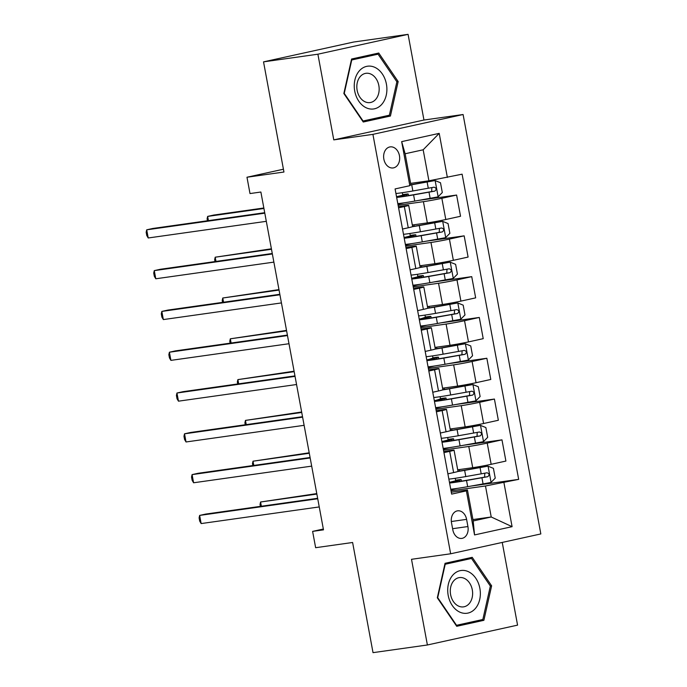 <?xml version="1.0" encoding="UTF-8"?>
<svg xmlns="http://www.w3.org/2000/svg" width="687" height="687" viewBox="0 0 687 687"><rect width="100%" height="100%" fill="white"/><g stroke="black" fill="none" stroke-linecap="round" stroke-linejoin="round"><path stroke-width="1.03" d="M383.853 159.135A10.631 7.978 82 0 0 393.136 167.946A10.631 7.978 82 0 0 399.448 155.7A10.631 7.978 82 0 0 390.164 146.889A10.631 7.978 82 0 0 383.853 159.135M408.078 34.35L353.711 42.019L263.533 61.864L317.892 54.204L333.779 139.882L372.921 134.36L463.098 114.514L423.956 120.027L408.078 34.35L317.892 54.204M372.921 134.36L450.655 553.782L540.832 533.936L463.098 114.514M450.655 553.782L411.513 559.304L427.391 644.981L517.569 625.136L502.24 542.429M427.391 644.981L373.024 652.65L352.611 542.49L315.642 547.702L312.611 531.386L323.491 529.849L260.88 192.025L249.999 193.562L246.977 177.237L283.946 172.025L263.533 61.864M467.924 526.543L466.593 519.363A10.296 7.729 82 0 0 457.602 510.827A10.296 7.729 82 0 0 451.488 522.687L452.819 529.866A10.296 7.729 82 0 0 461.81 538.402A10.296 7.729 82 0 0 467.924 526.543L452.604 528.707M503.923 482.609L512.09 526.671L474.554 534.933L466.387 490.87L467.443 489.951L473.188 520.961L491.222 516.985L485.477 485.984L518.668 479.363L462.111 174.18L428.911 180.801L423.166 149.792L405.132 153.759L410.878 184.769L409.83 185.688L401.663 141.625L439.199 133.364L447.366 177.426M409.83 185.688L395.085 188.934L451.642 494.116L466.387 490.87M283.422 169.217L246.977 177.237M323.337 529.024L312.611 531.386M472.931 519.57L491.222 516.985L512.09 526.671M467.443 489.951L451.29 492.227M398.58 207.826L404.325 206.564A13.285 0.507 -10.5 0 0 408.688 205.361A13.285 0.507 -10.5 0 0 405.373 205.636L398.366 206.632M406.146 248.625L411.882 247.363A13.285 0.507 -10.5 0 0 416.253 246.161A13.285 0.507 -10.5 0 0 412.939 246.435L405.923 247.432M413.703 289.425L419.448 288.162A13.285 0.507 -10.5 0 0 423.819 286.968A13.285 0.507 -10.5 0 0 420.496 287.243L413.488 288.231M421.268 330.224L427.013 328.961A13.285 0.507 -10.5 0 0 431.376 327.768A13.285 0.507 -10.5 0 0 428.061 328.043L421.045 329.03M428.834 371.023L434.57 369.761A13.285 0.507 -10.5 0 0 438.941 368.567A13.285 0.507 -10.5 0 0 435.618 368.842L428.611 369.829M436.391 411.822L442.136 410.56A13.285 0.507 -10.5 0 0 446.498 409.366A13.285 0.507 -10.5 0 0 443.184 409.641L436.168 410.628M443.957 452.621L449.693 451.359A13.285 0.507 -10.5 0 0 454.064 450.165A13.285 0.507 -10.5 0 0 450.749 450.44L443.733 451.428M451.033 490.836L485.477 485.984M457.705 469.805L472.716 467.684A13.285 0.507 -10.5 0 0 491.162 464.309L505.907 461.063L501.974 439.852L464.214 445.176M443.476 450.037L468.783 446.473A13.285 0.507 -10.5 0 0 487.229 443.098L501.974 439.852M450.14 429.006L465.151 426.885A13.285 0.507 -10.5 0 0 483.596 423.51L498.35 420.264L494.417 399.053L456.657 404.377M435.91 409.237L461.217 405.665A13.285 0.507 -10.5 0 0 479.672 402.299L494.417 399.053M442.574 388.198L457.594 386.085A13.285 0.507 -10.5 0 0 476.039 382.711L490.784 379.464L486.851 358.253L449.092 363.578M428.353 368.438L453.66 364.866A13.285 0.507 -10.5 0 0 472.106 361.499L486.851 358.253M435.017 347.399L450.028 345.286A13.285 0.507 -10.5 0 0 468.474 341.911L483.219 338.665L479.294 317.454L441.526 322.778M420.788 327.639L446.095 324.066A13.285 0.507 -10.5 0 0 464.541 320.7L479.294 317.454M427.451 306.6L442.471 304.487A13.285 0.507 -10.5 0 0 460.917 301.112L475.662 297.866L471.729 276.646L433.969 281.971M413.231 286.84L438.538 283.267A13.285 0.507 -10.5 0 0 456.984 279.892L471.729 276.646M419.894 265.8L434.905 263.688A13.285 0.507 -10.5 0 0 453.351 260.313L468.096 257.067L464.163 235.847L426.404 241.171M405.665 246.04L430.972 242.468A13.285 0.507 -10.5 0 0 449.418 239.093L464.163 235.847M412.329 225.001L427.34 222.889A13.285 0.507 -10.5 0 0 445.794 219.514L460.539 216.268L456.606 195.048L418.847 200.372M398.108 205.241L423.415 201.669A13.285 0.507 -10.5 0 0 441.861 198.294L456.606 195.048M410.62 183.377L428.911 180.801M447.89 473.841L453.626 472.579A13.285 0.507 -10.5 0 0 457.997 471.376L454.064 450.165M518.668 479.363L471.78 485.975M457.104 488.414L450.861 489.9M449.47 482.368A25.41 0.962 -10.5 0 1 451.952 481.707L455.679 480.788L455.232 478.298M440.324 433.042L446.069 431.771A13.285 0.507 -10.5 0 0 450.432 430.577L446.498 409.366M449.547 447.615L443.304 449.1M441.904 441.561A25.41 0.962 -10.5 0 1 444.395 440.908L448.122 439.989L447.666 437.499M441.981 406.816L435.738 408.301M440.565 399.181L440.109 396.7M432.758 392.243L438.504 390.972A13.285 0.507 -10.5 0 0 442.875 389.778L438.941 368.567M434.416 366.016L428.181 367.502M433.008 358.382L432.544 355.9M425.201 351.435L430.938 350.172A13.285 0.507 -10.5 0 0 435.309 348.979L431.376 327.768M426.859 325.217L420.616 326.703M425.442 317.583L424.978 315.101M417.636 310.636L423.381 309.373A13.285 0.507 -10.5 0 0 427.743 308.18L423.819 286.968M419.293 284.418L413.05 285.904M411.659 278.364A25.41 0.962 -10.5 0 1 414.141 277.703L417.868 276.792L417.421 274.302M410.079 269.836L415.815 268.574A13.285 0.507 -10.5 0 0 420.186 267.38L416.253 246.161M411.736 243.619L405.493 245.104M404.093 237.565A25.41 0.962 -10.5 0 1 406.584 236.903L410.311 235.985L409.856 233.503M402.513 229.037L408.258 227.775A13.285 0.507 -10.5 0 0 412.621 226.581L408.688 205.361M404.171 202.82L397.928 204.305M396.536 196.765A25.41 0.962 -10.5 0 1 399.018 196.104L402.745 195.185L402.299 192.695M473.188 520.961L474.554 534.933M401.663 141.625L405.132 153.759M439.199 133.364L423.166 149.792M491.626 585.831L472.209 557.32L445.047 563.306L437.31 597.793L456.726 626.295L483.88 620.318L491.626 585.831L490.303 586.02M333.779 139.882L423.956 120.027M351.581 59.013L343.844 93.501L363.26 122.011L390.422 116.034L398.159 81.547L378.743 53.036L351.581 59.013M456.297 625.668L474.829 621.263M474.751 621.606L483.88 620.318M362.83 121.384L381.362 116.97M396.837 81.736L398.159 81.547M381.285 117.322L390.422 116.034M317.643 498.298L205.739 514.074L199.642 515.413L317.729 498.762M201.154 523.571L199.702 521.124L199.101 517.861L199.642 515.413L201.154 523.571L319.24 506.929M450.741 489.221A25.41 0.962 169.5 0 0 467.667 486.688L490.965 482.472L495.241 478.135L493.421 468.345L487.942 466.155L464.644 470.372A25.41 0.962 169.5 0 1 457.748 471.531M487.942 466.155L465.743 470.002A21.091 0.799 169.5 0 1 457.98 471.291M457.74 470.011A12.126 0.464 -10.5 0 0 459.105 469.607M449.59 483.021A25.41 0.962 -10.5 0 0 466.525 480.488L487.718 476.709C489.719 474.94 489.47 473.635 486.997 472.793L465.795 476.572A25.41 0.962 169.5 0 1 448.86 479.105M455.584 480.222L458.117 479.861A12.126 0.464 169.5 0 1 461.14 479.612A12.126 0.464 169.5 0 1 459.251 480.213L455.524 481.132L455.687 481.999M316.767 493.592L260.579 501.999L261.361 506.233M455.679 480.788L456.898 480.402L455.636 480.471M484.782 473.231L484.593 477.147L467.615 480.127A21.091 0.799 169.5 0 1 452.244 482.188A21.091 0.799 169.5 0 1 455.524 481.132M316.853 494.065L260.579 501.999L260.03 504.447L260.39 506.371M310.077 457.499L198.174 473.274L192.085 474.614L310.163 457.963M193.597 482.772L192.145 480.325L191.536 477.061L192.085 474.614L193.597 482.772L311.675 466.129M302.512 416.691L190.617 432.475L184.52 433.815L302.606 417.164M186.031 441.973L184.58 439.525L183.97 436.262L184.52 433.815L186.031 441.973L304.118 425.322M294.955 375.892L183.051 391.676L176.954 393.016L295.041 376.364M178.474 401.174L177.014 398.726L176.413 395.463L176.954 393.016L178.474 401.174L296.552 384.522M443.175 448.422A25.41 0.962 169.5 0 0 460.11 445.889L483.408 441.672L487.676 437.336L485.864 427.546L480.385 425.347L457.087 429.573A25.41 0.962 169.5 0 1 450.183 430.732M480.385 425.347L458.177 429.203A21.091 0.799 169.5 0 1 450.414 430.491M450.174 429.212A12.126 0.464 -10.5 0 0 451.539 428.808M442.024 442.222A25.41 0.962 -10.5 0 0 458.959 439.689L480.161 435.91C482.154 434.141 481.913 432.836 479.432 431.994L458.229 435.773A25.41 0.962 169.5 0 1 441.303 438.306M448.027 439.422L450.552 439.062A12.126 0.464 169.5 0 1 453.583 438.813A12.126 0.464 169.5 0 1 451.694 439.414L447.967 440.333L448.122 441.191M309.21 452.793L253.014 461.2L253.795 465.434M448.122 439.989L449.332 439.594L448.07 439.671M477.225 432.432L477.036 436.348L460.058 439.328A21.091 0.799 169.5 0 1 444.678 441.389A21.091 0.799 169.5 0 1 447.967 440.333M309.296 453.265L253.014 461.2L252.472 463.648L252.825 465.571M435.61 407.623A25.41 0.962 169.5 0 0 452.544 405.09L475.842 400.873L480.119 396.536L478.298 386.738L472.819 384.548L449.521 388.773A25.41 0.962 169.5 0 1 442.626 389.933M472.819 384.548L450.62 388.404A21.091 0.799 169.5 0 1 442.857 389.684M442.617 388.404A12.126 0.464 -10.5 0 0 443.974 388M434.467 401.423A25.41 0.962 -10.5 0 0 451.393 398.889L472.596 395.111C474.588 393.342 474.348 392.037 471.875 391.195L450.672 394.973A25.41 0.962 169.5 0 1 433.737 397.498M440.461 398.623L442.995 398.262A12.126 0.464 169.5 0 1 446.018 398.013A12.126 0.464 169.5 0 1 444.128 398.615L440.401 399.533L440.565 400.392M301.645 411.994L245.457 420.401L246.238 424.635M434.339 400.761A25.41 0.962 -10.5 0 1 436.829 400.109L440.504 398.872M469.659 391.624L469.47 395.549L452.493 398.529A21.091 0.799 169.5 0 1 437.121 400.59A21.091 0.799 169.5 0 1 440.401 399.533M301.73 412.466L245.457 420.401L244.907 422.849L245.268 424.772M428.053 366.824A25.41 0.962 169.5 0 0 444.987 364.29L468.285 360.074L472.553 355.737L470.741 345.939L465.254 343.749L441.956 347.974A25.41 0.962 169.5 0 1 435.06 349.133M465.254 343.749L443.055 347.605A21.091 0.799 169.5 0 1 435.292 348.884M435.051 347.605A12.126 0.464 -10.5 0 0 436.417 347.201M426.902 360.623A25.41 0.962 -10.5 0 0 443.836 358.09L465.039 354.312C467.031 352.543 466.791 351.237 464.309 350.396L443.106 354.174A25.41 0.962 169.5 0 1 426.18 356.699M432.896 357.815L435.429 357.463A12.126 0.464 169.5 0 1 438.452 357.214A12.126 0.464 169.5 0 1 436.571 357.815L432.844 358.734L432.999 359.593M294.079 371.195L237.891 379.602L238.672 383.827M426.782 359.962A25.41 0.962 -10.5 0 1 429.272 359.31L432.947 358.064M462.102 350.825L461.904 354.75L444.936 357.721A21.091 0.799 169.5 0 1 429.555 359.79A21.091 0.799 169.5 0 1 432.844 358.734M294.173 371.667L237.891 379.602L237.341 382.049L237.702 383.964M287.389 335.093L175.486 350.877L169.397 352.216L287.475 335.565M170.908 360.374L169.457 357.927L168.847 354.664L169.397 352.216L170.908 360.374L288.995 343.723M420.487 326.024A25.41 0.962 169.5 0 0 437.421 323.491L460.719 319.275L464.987 314.938L463.175 305.14L457.697 302.95L434.399 307.175A25.41 0.962 169.5 0 1 427.503 308.326M457.697 302.95L435.498 306.806A21.091 0.799 169.5 0 1 427.726 308.085M427.494 306.806A12.126 0.464 -10.5 0 0 428.851 306.402M419.336 319.816A25.41 0.962 -10.5 0 0 436.271 317.291L457.473 313.512C459.466 311.743 459.225 310.438 456.752 309.597L435.549 313.375A25.41 0.962 169.5 0 1 418.615 315.9M425.339 317.016L427.872 316.664A12.126 0.464 169.5 0 1 430.895 316.415A12.126 0.464 169.5 0 1 429.006 317.016L425.279 317.935L425.442 318.794M286.522 330.395L230.325 338.803L231.115 343.028M419.216 319.163A25.41 0.962 -10.5 0 1 421.706 318.51L425.382 317.265M454.536 310.026L454.347 313.95L437.37 316.922A21.091 0.799 169.5 0 1 421.998 318.991A21.091 0.799 169.5 0 1 425.279 317.935M286.608 330.868L230.325 338.803L229.784 341.25L230.136 343.165M452.707 575.242A21.589 16.205 82 0 0 452.278 605.496A21.589 16.205 82 0 0 475.361 608.502A21.589 16.205 82 0 0 475.782 578.239A21.589 16.205 82 0 0 452.707 575.242M453.703 580.85A14.779 11.095 82 0 0 451.522 597.913A14.779 11.095 82 0 0 463.519 606.87A14.779 11.095 82 0 0 469.212 603.615A14.779 11.095 82 0 0 471.385 586.561A14.779 11.095 82 0 0 459.388 577.595A14.779 11.095 82 0 0 453.703 580.85M444.978 563.615L462.832 559.682L471.531 558.454L490.346 586.08L482.841 619.494L456.529 625.29L437.713 597.664L445.219 564.25L471.531 558.454M456.082 625.35L456.529 625.29M386.412 84.097A21.589 16.205 82 0 0 366.635 66.373A21.589 16.205 82 0 0 354.724 91.07A21.589 16.205 82 0 0 374.501 108.804A21.589 16.205 82 0 0 386.412 84.097M378.838 85.557A14.779 11.095 82 0 0 365.931 73.311A14.779 11.095 82 0 0 357.146 90.332A14.779 11.095 82 0 0 370.053 102.586A14.779 11.095 82 0 0 378.838 85.557M351.512 59.331L369.366 55.398L378.065 54.17L396.88 81.796L389.383 115.21L363.062 120.998L344.256 93.38L351.753 59.967L378.065 54.17M362.616 121.067L363.062 120.998M279.832 294.294L167.929 310.077L161.831 311.417L279.918 294.766M163.343 319.575L161.892 317.128L161.29 313.856L161.831 311.417L163.343 319.575L281.43 302.924M272.267 253.494L160.363 269.278L154.274 270.618L272.353 253.967M155.786 278.776L154.335 276.32L153.725 273.057L154.274 270.618L155.786 278.776L273.864 262.125M264.71 212.695L152.806 228.47L146.709 229.819L264.796 213.168M148.22 237.977L146.769 235.521L146.168 232.258L146.709 229.819L148.22 237.977L266.307 221.326M412.93 285.225A25.41 0.962 169.5 0 0 429.864 282.692L453.162 278.475L457.43 274.139L455.618 264.34L450.131 262.151L426.833 266.376A25.41 0.962 169.5 0 1 419.937 267.526M450.131 262.151L427.932 266.006A21.091 0.799 169.5 0 1 420.169 267.286M419.929 266.006A12.126 0.464 -10.5 0 0 421.294 265.603M411.779 279.016A25.41 0.962 -10.5 0 0 428.714 276.492L449.916 272.713C451.909 270.944 451.668 269.639 449.186 268.797L427.984 272.576A25.41 0.962 169.5 0 1 411.049 275.101M417.773 276.217L420.307 275.865A12.126 0.464 169.5 0 1 423.329 275.607A12.126 0.464 169.5 0 1 421.449 276.217L417.722 277.136L417.876 277.995M278.956 289.596L222.768 298.003L223.55 302.228M417.868 276.792L419.087 276.397L417.825 276.466M446.979 269.227L446.782 273.151L429.813 276.122A21.091 0.799 169.5 0 1 414.433 278.192A21.091 0.799 169.5 0 1 417.722 277.136M279.042 290.069L222.768 298.003L222.219 300.442L222.579 302.366M405.364 244.417A25.41 0.962 169.5 0 0 422.299 241.893L445.597 237.668L449.865 233.331L448.053 223.541L442.574 221.351L419.276 225.568A25.41 0.962 169.5 0 1 412.372 226.727M442.574 221.351L420.375 225.207A21.091 0.799 169.5 0 1 412.604 226.487M412.372 225.207A12.126 0.464 -10.5 0 0 413.729 224.804M404.214 238.217A25.41 0.962 -10.5 0 0 421.148 235.693L442.351 231.914C444.343 230.145 444.103 228.84 441.629 227.99L420.427 231.777A25.41 0.962 169.5 0 1 403.492 234.301M410.216 235.418L412.741 235.066A12.126 0.464 169.5 0 1 415.772 234.808A12.126 0.464 169.5 0 1 413.883 235.418L410.156 236.337L410.319 237.195M271.399 248.797L215.203 257.204L215.993 261.429M410.311 235.985L411.522 235.598L410.259 235.667M439.414 228.428L439.225 232.352L422.247 235.323A21.091 0.799 169.5 0 1 406.876 237.393A21.091 0.799 169.5 0 1 410.156 236.337M271.485 249.269L215.203 257.204L214.662 259.643L215.014 261.567M397.807 203.618A25.41 0.962 169.5 0 0 414.733 201.093L438.031 196.868L442.308 192.532L440.487 182.742L435.008 180.552L411.711 184.769A25.41 0.962 169.5 0 1 410.671 184.949M435.008 180.552L412.81 184.408A21.091 0.799 169.5 0 1 410.878 184.743M396.657 197.418A25.41 0.962 -10.5 0 0 413.591 194.893L434.794 191.115C436.786 189.346 436.537 188.04 434.064 187.19L412.861 190.977A25.41 0.962 169.5 0 1 395.927 193.502M402.651 194.619L405.184 194.266A12.126 0.464 169.5 0 1 408.207 194.009A12.126 0.464 169.5 0 1 406.318 194.619L402.591 195.537L402.754 196.396M263.834 207.998L213.734 215.057L207.646 216.405L208.427 220.63M402.745 195.185L403.965 194.799L402.702 194.868M431.848 187.628L431.659 191.553L414.69 194.524A21.091 0.799 169.5 0 1 399.31 196.585A21.091 0.799 169.5 0 1 402.591 195.537M263.92 208.47L207.646 216.405L207.096 218.844L207.457 220.767M468.783 446.473L472.716 467.684M461.217 405.665L465.151 426.885M453.66 364.866L457.594 386.085M446.095 324.066L450.028 345.286M438.538 283.267L442.471 304.487M430.972 242.468L434.905 263.688M423.415 201.669L427.34 222.889M487.229 443.098L491.162 464.309M449.693 451.359L453.626 472.579M442.136 410.56L446.069 431.771M479.672 402.299L483.596 423.51M434.57 369.761L438.504 390.972M472.106 361.499L476.039 382.711M427.013 328.961L430.938 350.172M464.541 320.7L468.474 341.911M419.448 288.162L423.381 309.373M456.984 279.892L460.917 301.112M411.882 247.363L415.815 268.574M449.418 239.093L453.351 260.313M404.325 206.564L408.258 227.775M441.861 198.294L445.794 219.514M451.325 521.519L466.593 519.363M491.076 482.36L488.079 466.207M465.795 476.572L464.644 470.372M459.251 480.213L459.483 481.458M467.667 486.688L466.525 480.488M481.209 473.884L480.067 467.684M483.09 484L481.939 477.8M484.593 477.147L487.718 476.709M483.511 441.561L480.522 425.408M458.229 435.773L457.087 429.573M451.694 439.414L451.926 440.659M460.11 445.889L458.959 439.689M473.652 433.085L472.501 426.876M475.524 443.201L474.373 437.001M477.036 436.348L480.161 435.91M475.954 400.761L472.957 384.608M450.672 394.973L449.521 388.773M444.128 398.615L444.36 399.86M452.544 405.09L451.393 398.889M466.087 392.286L464.944 386.077M467.967 402.402L466.817 396.201M469.47 395.549L472.596 395.111M468.388 359.962L465.4 343.809M443.106 354.174L441.956 347.974M436.571 357.815L436.803 359.061M444.987 364.29L443.836 358.09M458.53 351.478L457.379 345.278M460.402 361.602L459.251 355.402M461.904 354.75L465.039 354.312M460.831 319.163L457.834 303.01M435.549 313.375L434.399 307.175M429.006 317.016L429.238 318.261M437.421 323.491L436.271 317.291M450.964 310.679L449.813 304.478M452.845 320.803L451.694 314.594M454.347 313.95L457.473 313.512M453.265 278.364L450.268 262.202M427.984 272.576L426.833 266.376M421.449 276.217L421.672 277.462M429.864 282.692L428.714 276.492M443.407 269.879L442.256 263.679M445.279 280.004L444.128 273.795M446.782 273.151L449.916 272.713M445.708 237.565L442.711 221.403M420.427 231.777L419.276 225.568M413.883 235.418L414.115 236.663M422.299 241.893L421.148 235.693M435.841 229.08L434.691 222.88M437.722 239.205L436.571 232.996M439.225 232.352L442.351 231.914M438.143 196.765L435.146 180.604M412.861 190.977L411.711 184.769M406.318 194.619L406.549 195.864M414.733 201.093L413.591 194.893M428.284 188.281L427.134 182.081M430.156 198.397L429.006 192.197M431.659 191.553L434.794 191.115M459.551 471.042L459.285 469.582M461.432 481.158L461.14 479.612M451.994 430.242L451.72 428.782M453.867 440.358L453.583 438.813M444.429 389.443L444.163 387.975M446.301 399.559L446.018 398.013M436.872 348.644L436.597 347.175M438.744 358.76L438.452 357.214M429.306 307.845L429.032 306.376M431.178 317.961L430.895 316.415M421.741 267.045L421.475 265.577M423.621 277.162L423.329 275.607M414.184 226.246L413.909 224.778M416.056 236.362L415.772 234.808M408.499 195.563L408.207 194.009"/></g></svg>

